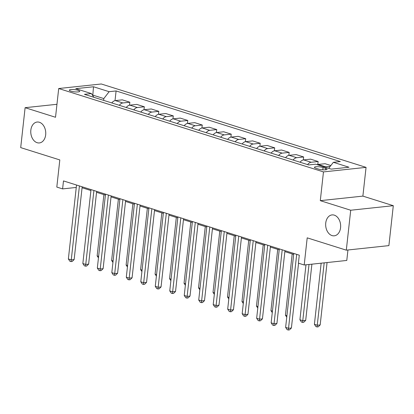 <?xml version="1.0" encoding="UTF-8"?>
<svg xmlns="http://www.w3.org/2000/svg" width="414" height="414" viewBox="0 0 414 414"><rect width="100%" height="100%" fill="white"/><g stroke="black" fill="none" stroke-linecap="round" stroke-linejoin="round"><path stroke-width="0.62" d="M45.675 134.819A10.516 7.462 83.9 0 1 39.371 142.939A10.516 7.462 83.9 0 1 30.843 130.151A10.516 7.462 83.9 0 1 37.141 122.032A10.516 7.462 83.9 0 1 45.675 134.819M340.572 227.695A10.516 7.462 83.9 0 1 334.269 235.814A10.516 7.462 83.9 0 1 325.74 223.027A10.516 7.462 83.9 0 1 332.044 214.907A10.516 7.462 83.9 0 1 340.572 227.695M70.846 91.137A5.258 1.097 6.3 0 0 76.481 91.97A5.258 1.097 6.3 0 0 79.752 91.318A5.258 1.097 6.3 0 0 78.21 90.35A5.258 1.097 6.3 0 0 72.574 89.512A5.258 1.097 6.3 0 0 69.304 90.164A5.258 1.097 6.3 0 0 70.846 91.137M366.059 167.365L101.285 83.98L58.7 88.524L323.469 171.908L366.059 167.365L362.881 196.112L320.296 200.655L350.715 210.234L393.3 205.691L362.881 196.112M393.3 205.691L388.891 245.616L346.306 250.159L307.198 237.843L304.202 264.991L346.787 260.447L347.941 249.984M56.956 104.292L25.109 107.687L20.7 147.612L59.807 159.928L56.811 187.076L62.602 188.903L76.259 187.444M350.715 210.234L346.306 250.159M304.202 264.991L298.406 263.164L299.291 255.179L63.487 180.918L62.602 188.903M325.606 168.312L323.055 167.51A5.092 1.061 6.3 0 0 317.595 166.697A5.092 1.061 6.3 0 0 314.423 167.328A5.092 1.061 6.3 0 0 315.918 168.27L318.469 169.072A5.092 1.061 6.3 0 0 323.929 169.88A5.092 1.061 6.3 0 0 327.096 169.248A5.092 1.061 6.3 0 0 325.606 168.312L325.435 169.843M328.706 168.317L333.348 162.309L340.313 161.563L116.096 90.951L115.025 100.638M333.348 162.309L348.992 167.235L331.267 169.124L315.623 164.198L308.658 164.938L84.446 94.325L91.406 93.585L75.762 88.658L93.492 86.764L109.13 91.691L116.096 90.951M320.296 200.655L323.469 171.908M25.109 107.687L55.523 117.271L58.7 88.524M82.07 187.754L90.909 190.538M96.55 192.313L105.394 195.097M111.035 196.878L119.874 199.662M125.52 201.437L134.359 204.221M140.004 206.001L148.843 208.785M154.489 210.56L163.328 213.345M168.974 215.125L177.813 217.909M183.459 219.684L192.298 222.468M197.944 224.248L206.783 227.032M212.429 228.807L221.267 231.592M226.908 233.372L235.752 236.156M241.393 237.931L250.232 240.715M255.878 242.495L264.717 245.274M270.363 247.054L279.202 249.839M284.848 251.614L293.686 254.398M92.757 95.624L92.814 95.106L92.441 95.142M103.624 100.369L103.821 98.573L92.814 95.106L93.492 86.764M324.705 167.059A6.572 4.425 -72.5 0 1 325.658 166.826L330.237 166.335M111.785 102.936A6.572 4.425 -72.5 0 1 115.346 100.592L122.306 99.846L129.841 102.217L129.51 105.197M126.27 107.5A6.572 4.425 -72.5 0 1 129.83 105.151L136.791 104.411L144.326 106.781L143.994 109.762M140.755 112.059A6.572 4.425 -72.5 0 1 144.31 109.715L151.276 108.97L158.805 111.34L158.479 114.321M155.234 116.624A6.572 4.425 -72.5 0 1 158.795 114.274L165.76 113.529L173.29 115.904L172.964 118.885M169.719 121.183A6.572 4.425 -72.5 0 1 173.28 118.834L180.245 118.093L187.775 120.464L187.449 123.444M184.204 125.742A6.572 4.425 -72.5 0 1 187.765 123.398L194.73 122.653L202.26 125.028L201.934 128.009M198.689 130.306A6.572 4.425 -72.5 0 1 202.249 127.957L209.215 127.217L216.745 129.587L216.413 132.568M213.174 134.866A6.572 4.425 -72.5 0 1 216.734 132.521L223.695 131.776L231.229 134.152L230.898 137.132M227.659 139.43A6.572 4.425 -72.5 0 1 231.219 137.081L238.179 136.341L245.714 138.711L245.383 141.691M242.143 143.989A6.572 4.425 -72.5 0 1 245.704 141.645L252.664 140.9L260.199 143.275L259.868 146.256M256.628 148.554A6.572 4.425 -72.5 0 1 260.189 146.204L267.149 145.464L274.684 147.834L274.353 150.815M271.113 153.113A6.572 4.425 -72.5 0 1 274.668 150.768L281.634 150.023L289.163 152.399L288.837 155.379M285.593 157.677A6.572 4.425 -72.5 0 1 289.153 155.328L296.119 154.588L303.648 156.958L303.322 159.939M300.078 162.236A6.572 4.425 -72.5 0 1 303.638 159.892L310.603 159.147L318.133 161.522L317.807 164.503M317.171 164.684A6.572 4.425 -72.5 0 1 318.123 164.451L325.088 163.711L330.864 165.528M307.612 164.612A6.572 4.425 -72.5 0 1 311.173 162.262L318.133 161.522M293.128 160.047A6.572 4.425 -72.5 0 1 296.688 157.703L303.648 156.958M278.643 155.488A6.572 4.425 -72.5 0 1 282.203 153.139L289.163 152.399M264.158 150.924A6.572 4.425 -72.5 0 1 267.718 148.579L274.684 147.834M249.673 146.365A6.572 4.425 -72.5 0 1 253.233 144.015L260.199 143.275M235.188 141.8A6.572 4.425 -72.5 0 1 238.749 139.456L245.714 138.711M220.703 137.241A6.572 4.425 -72.5 0 1 224.264 134.892L231.229 134.152M206.224 132.677A6.572 4.425 -72.5 0 1 209.779 130.332L216.745 129.587M191.739 128.117A6.572 4.425 -72.5 0 1 195.299 125.768L202.26 125.028M177.254 123.553A6.572 4.425 -72.5 0 1 180.814 121.209L187.775 120.464M162.769 118.994A6.572 4.425 -72.5 0 1 166.33 116.644L173.29 115.904M148.284 114.43A6.572 4.425 -72.5 0 1 151.845 112.085L158.805 111.34M133.8 109.87A6.572 4.425 -72.5 0 1 137.36 107.521L144.326 106.781M119.315 105.311A6.572 4.425 -72.5 0 1 122.875 102.962L129.841 102.217M109.13 91.691L103.821 98.573M93.859 97.29L91.406 93.585M296.688 254.362L288.527 328.307L285.629 327.396L293.79 253.451M298.556 263.211L291.404 328.002L288.527 328.307L288.289 330.02L287.13 329.653L285.629 327.396M291.404 328.002L289.443 329.896L288.289 330.02M321.155 263.18L314.402 324.328L317.3 325.238L320.177 324.933L327.065 262.554M320.177 324.933L318.216 326.827L317.067 326.951L324.188 262.859M317.067 326.951L315.908 326.584L314.402 324.328M282.203 249.802L274.042 323.748L271.144 322.837L279.305 248.886M284.951 250.667L276.919 323.443L274.042 323.748L273.804 325.456L272.645 325.094L271.144 322.837M276.919 323.443L274.958 325.337L273.804 325.456M267.718 245.238L259.557 319.184L256.659 318.273L264.825 244.327M270.466 246.102L262.435 318.878L259.557 319.184L259.319 320.897L258.16 320.529L256.659 318.273M262.435 318.878L260.473 320.772L259.319 320.897M253.233 240.679L245.072 314.624L242.174 313.714L250.341 239.763M255.987 241.543L247.95 314.319L245.072 314.624L244.84 316.332L243.68 315.97L242.174 313.714M247.95 314.319L245.988 316.213L244.84 316.332M305.987 264.8L299.917 319.768L302.815 320.679L305.692 320.374L311.897 264.168M305.692 320.374L303.731 322.268L302.582 322.387L309.02 264.474M302.582 322.387L301.423 322.025L299.917 319.768M292.201 253.932L285.432 315.204L286.923 315.675M286.757 317.186L285.432 315.204M277.716 249.368L270.947 310.645L272.438 311.111M272.272 312.627L270.947 310.645M238.754 236.115L230.588 310.065L227.69 309.149L235.856 235.204M241.502 236.979L233.465 309.755L230.588 310.065L230.355 311.773L229.196 311.406L227.69 309.149M233.465 309.755L231.504 311.649L230.355 311.773M263.232 244.809L256.468 306.081L257.953 306.551M257.787 308.063L256.468 306.081M224.269 231.555L216.103 305.501L213.205 304.59L221.371 230.639M227.017 232.42L218.98 305.196L216.103 305.501L215.87 307.214L214.711 306.846L213.205 304.59M218.98 305.196L217.019 307.09L215.87 307.214M209.784 226.991L201.618 300.942L198.72 300.026L206.886 226.08M212.532 227.855L204.495 300.631L201.618 300.942L201.385 302.65L200.226 302.287L198.72 300.026M204.495 300.631L202.534 302.525L201.385 302.65M195.299 222.432L187.133 296.377L184.24 295.467L192.401 221.516M198.047 223.296L190.01 296.072L187.133 296.377L186.9 298.09L185.741 297.723L184.24 295.467M190.01 296.072L188.049 297.966L186.9 298.09M180.814 217.867L172.648 291.818L169.756 290.902L177.916 216.957M183.562 218.732L175.531 291.508L172.648 291.818L172.415 293.526L171.256 293.164L169.756 290.902M175.531 291.508L173.564 293.402L172.415 293.526M166.33 213.308L158.169 287.254L155.271 286.343L163.432 212.392M169.078 214.173L161.046 286.949L158.169 287.254L157.931 288.967L156.771 288.599L155.271 286.343M161.046 286.949L159.085 288.843L157.931 288.967M248.747 240.244L241.983 301.521L243.468 301.987M243.303 303.503L241.983 301.521M234.262 235.685L227.498 296.957L228.983 297.428M228.818 298.944L227.498 296.957M219.777 231.121L213.013 292.398L214.499 292.864M214.333 294.38L213.013 292.398M205.292 226.561L198.529 287.834L200.019 288.304M199.848 289.821L198.529 287.834M190.807 222.002L184.044 283.274L185.534 283.74M185.363 285.256L184.044 283.274M151.845 208.744L143.684 282.695L140.786 281.779L148.947 207.833M154.593 209.613L146.561 282.384L143.684 282.695L143.446 284.402L142.287 284.04L140.786 281.779M146.561 282.384L144.6 284.278L143.446 284.402M176.323 217.438L169.559 278.71L171.049 279.181M170.878 280.697L169.559 278.71M137.36 204.185L129.199 278.13L126.301 277.22L134.467 203.274M140.108 205.049L132.076 277.825L129.199 278.13L128.961 279.843L127.807 279.476L126.301 277.22M132.076 277.825L130.115 279.719L128.961 279.843M161.843 212.879L155.074 274.151L156.564 274.617M156.399 276.133L155.074 274.151M122.88 199.62L114.714 273.571L111.816 272.655L119.982 198.71M125.628 200.49L117.592 273.261L114.714 273.571L114.481 275.279L113.322 274.917L111.816 272.655M117.592 273.261L115.63 275.16L114.481 275.279M147.358 208.314L140.589 269.586L142.08 270.057M141.914 271.574L140.589 269.586M108.396 195.061L100.229 269.007L97.331 268.096L105.498 194.15M111.143 195.925L103.107 268.702L100.229 269.007L99.997 270.72L98.837 270.352L97.331 268.096M103.107 268.702L101.145 270.596L99.997 270.72M132.873 203.755L126.11 265.027L127.595 265.493M127.429 267.009L126.11 265.027M93.911 190.497L85.745 264.448L82.847 263.537L91.013 189.586M96.659 191.366L88.622 264.137L85.745 264.448L85.512 266.155L84.352 265.793L82.847 263.537M88.622 264.137L86.661 266.036L85.512 266.155M118.388 199.191L111.625 260.463L113.11 260.934M112.944 262.45L111.625 260.463M79.426 185.938L71.26 259.883L68.367 258.973L76.528 185.027M82.174 186.802L74.137 259.578L71.26 259.883L71.027 261.596L69.868 261.229L68.367 258.973M74.137 259.578L72.176 261.472L71.027 261.596M103.904 194.632L97.14 255.904L98.625 256.375M98.46 257.886L97.14 255.904M318.123 164.451L325.658 166.826M303.638 159.892L311.173 162.262M289.153 155.328L296.688 157.703M274.668 150.768L282.203 153.139M260.189 146.204L267.718 148.579M245.704 141.645L253.233 144.015M231.219 137.081L238.749 139.456M216.734 132.521L224.264 134.892M202.249 127.957L209.779 130.332M187.765 123.398L195.299 125.768M173.28 118.834L180.814 121.209M158.795 114.274L166.33 116.644M144.31 109.715L151.845 112.085M129.83 105.151L137.36 107.521M115.346 100.592L122.875 102.962M322.796 169.828L323.055 167.51"/></g></svg>
